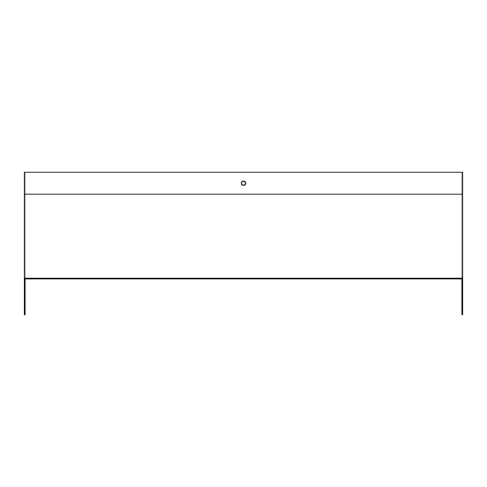 <?xml version="1.0" encoding="UTF-8"?>
<svg xmlns="http://www.w3.org/2000/svg" width="487" height="487" viewBox="0 0 487 487"><rect width="100%" height="100%" fill="white"/><g stroke="black" fill="none" stroke-linecap="round" stroke-linejoin="round"><path stroke-width="0.37" stroke-dasharray="2.44 1.83" d="M462.65 194.191L462.65 278.199L24.35 278.199L24.35 314.724L25.081 314.724L25.081 278.929L461.919 278.929L461.919 314.724L462.65 314.724L462.65 278.199L24.35 278.199L24.35 172.276L462.65 172.276L462.65 194.191L24.35 194.191M240.943 278.199L246.057 278.199L240.943 278.199L246.057 278.199L240.943 278.199L240.943 278.929L246.057 278.929L240.943 278.929L246.057 278.929L240.943 278.929L240.943 278.199M461.919 295.414L461.919 289.156L461.919 295.414L462.65 295.414L462.65 290.203L462.65 296.461L462.65 289.156L462.65 296.461L462.65 295.414L461.919 295.414M461.919 185.791L461.919 180.677L461.919 185.791L462.65 185.791L462.65 180.677L462.65 185.791L461.919 185.791M461.919 290.203L461.919 289.156L461.919 290.203L462.65 290.203L462.65 289.156L462.65 290.203L461.919 290.203M461.919 278.929L461.919 172.276L461.919 278.929L25.081 278.929L25.081 172.276L461.919 172.276L25.081 172.276L25.081 278.199M246.057 183.234A2.557 2.557 0 0 1 242.222 185.45A2.557 2.557 0 0 1 242.222 181.018A2.557 2.557 0 0 1 246.057 183.234A2.557 2.557 0 0 1 243.5 185.791A2.557 2.557 0 0 1 240.943 183.234A2.557 2.557 0 0 1 243.5 180.677A2.557 2.557 0 0 1 246.057 183.234M462.65 278.199L24.35 278.199M243.5 185.06A1.826 1.826 0 0 1 241.674 183.234A1.826 1.826 0 0 1 243.5 181.407A1.826 1.826 0 0 1 245.326 183.234A1.826 1.826 0 0 1 243.5 185.06M24.35 290.203L24.35 296.461L24.35 289.156L24.35 296.461L24.35 289.156L24.35 290.203L25.081 290.203L25.081 296.461L25.081 289.156L25.081 296.461L25.081 289.156L25.081 290.203L24.35 290.203M24.35 180.677L24.35 185.791L24.35 180.677L25.081 180.677L25.081 185.791L25.081 180.677L24.35 180.677M24.35 295.414L25.081 295.414L24.35 295.414M24.35 185.791L25.081 185.791L24.35 185.791M461.919 180.677L462.65 180.677L461.919 180.677M25.081 194.191L461.919 194.191L25.081 194.191M24.35 289.156L25.081 289.156L24.35 289.156M24.35 296.461L25.081 296.461L24.35 296.461M461.919 296.461L462.65 296.461L461.919 296.461M461.919 289.156L462.65 289.156L461.919 289.156M246.057 278.929L246.057 278.199L246.057 278.929"/><path stroke-width="0.73" d="M25.081 278.199L25.081 278.929L461.919 278.929L461.919 314.724L462.65 314.724L462.65 278.199L24.35 278.199L24.35 172.276L462.65 172.276L462.65 278.199M241.674 183.234A1.826 1.826 0 0 0 244.413 184.817A1.826 1.826 0 0 0 244.413 181.651A1.826 1.826 0 0 0 241.674 183.234M461.919 278.929L25.081 278.929L25.081 314.724L24.35 314.724L24.35 278.199M462.65 194.191L24.35 194.191"/></g></svg>
